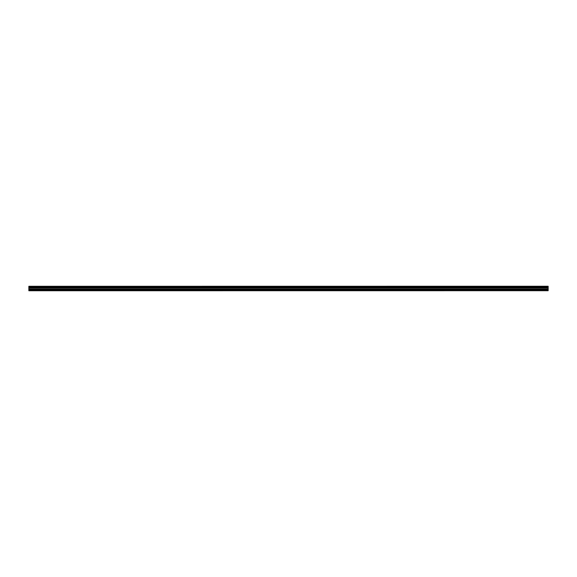 <?xml version="1.0" encoding="UTF-8"?>
<svg xmlns="http://www.w3.org/2000/svg" width="577" height="577" viewBox="0 0 577 577"><rect width="100%" height="100%" fill="white"/><g stroke="black" fill="none" stroke-linecap="round" stroke-linejoin="round"><path stroke-width="0.87" d="M28.85 290.75L548.15 290.714L28.85 290.75M28.85 287.353L28.85 286.841L548.15 286.841L548.15 287.353L28.85 287.353L28.85 290.541L548.15 290.541L28.85 290.505M28.85 286.293L548.15 286.25L28.85 286.293L28.85 286.841M28.85 287.937L548.15 287.937L548.15 289.784L28.85 289.784M28.85 289.856L548.15 289.784M548.15 289.856L548.15 290.505M28.85 286.351L548.15 286.293M548.15 286.351L548.15 286.783L28.85 286.783M28.85 287.411L548.15 287.353M548.15 287.411L548.15 287.865L28.85 287.865M28.85 287.18L548.15 287.18M548.15 287.014L28.85 287.014M28.85 289.156L548.15 289.156M548.15 289.077L28.85 289.077M28.85 288.053L548.15 288.053M28.85 287.981L548.15 287.981"/></g></svg>
